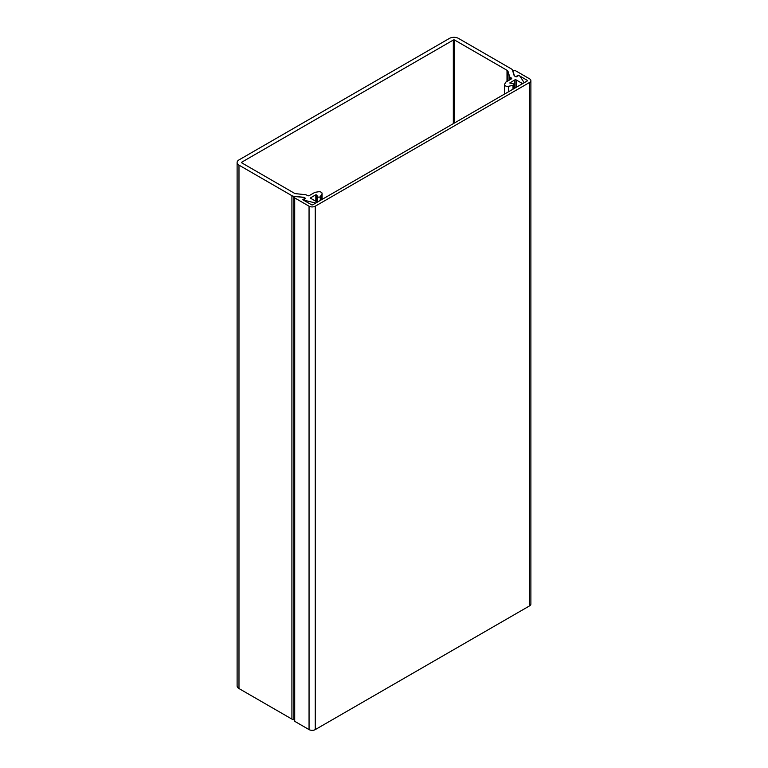 <?xml version="1.0" encoding="UTF-8"?>
<svg xmlns="http://www.w3.org/2000/svg" width="768" height="768" viewBox="0 0 768 768"><rect width="100%" height="100%" fill="white"/><g stroke="black" fill="none" stroke-linecap="round" stroke-linejoin="round"><path stroke-width="1.15" d="M527.146 80.275L518.342 75.187L515.75 76.685L514.454 75.936L513.024 71.242A1.325 0.768 180 0 1 512.995 71.107A1.325 0.768 180 0 1 513.821 70.406A1.325 0.768 180 0 1 515.261 70.57L529.603 78.854A4.397 2.534 180 0 1 530.89 80.65A4.397 2.534 180 0 1 529.603 82.445L315.264 206.189A4.397 2.534 180 0 1 309.053 206.189L294.701 197.904A1.325 0.768 180 0 1 294.317 197.366A1.325 0.768 180 0 1 295.872 196.608L304.003 197.443L305.29 198.192L302.707 199.68L311.51 204.768A0.912 0.528 180 0 0 312.806 204.768L527.146 81.024L527.146 80.275A0.912 0.528 180 0 1 527.146 81.024M530.89 80.65L530.89 604.061A4.397 2.534 180 0 1 529.603 605.856L315.264 729.6A4.397 2.534 180 0 1 309.053 729.6L294.701 721.315A1.325 0.768 180 0 1 294.317 720.778L294.317 197.366M511.738 78.701L505.786 82.138A0.912 0.528 180 0 0 505.546 82.368L504.682 84.25A2.928 1.69 0 0 0 504.576 84.682A2.928 1.69 0 0 0 505.44 85.882A2.928 1.69 0 0 0 508.512 86.275L513.014 85.325L513.014 89.184M322.08 199.411L322.08 193.43A2.928 1.69 0 0 1 321.907 194.006L320.266 196.608A1.469 0.845 180 0 1 317.856 196.915A1.469 0.845 180 0 1 317.482 196.541L316.742 194.947L316.742 201.955M303.245 199.997L314.976 202.877A1.344 0.778 0 0 0 316.781 202.147A1.344 0.778 0 0 0 316.387 201.6L310.867 198.413A0.912 0.528 180 0 1 310.867 197.664L315.821 194.803L316.742 194.947M513.974 88.627L513.974 84.538A1.469 0.845 180 0 0 512.89 83.722L509.722 82.982L514.838 79.901A0.912 0.528 180 0 1 516.134 79.901L521.664 83.088A1.344 0.778 0 0 0 523.123 83.261A1.344 0.778 0 0 0 523.958 82.541A1.344 0.778 0 0 0 523.872 82.272L520.022 76.157L518.467 75.562L516.134 76.906L514.195 75.782L512.458 70.09A3.667 2.112 180 0 0 511.44 68.957L458.506 38.4A6.413 3.706 180 0 0 449.443 38.4L238.982 159.907A6.413 3.706 0 0 0 237.11 162.518L237.11 685.93A6.413 3.706 0 0 0 238.982 688.55L291.917 719.107A3.667 2.112 0 0 0 293.875 719.702L294.317 719.741M322.08 193.43A2.928 1.69 0 0 0 318.394 191.798L315.149 192.298A0.912 0.528 180 0 0 314.736 192.432L308.794 195.869L306.864 195.206A3.667 2.112 180 0 0 304.906 194.621L296.179 193.728A3.667 2.112 180 0 1 294.221 193.142L241.834 162.893A0.912 0.528 180 0 1 241.834 162.144L453.322 40.042A0.912 0.528 180 0 1 454.618 40.042L507.005 70.291A3.667 2.112 180 0 1 508.022 71.424L509.568 76.464A3.667 2.112 180 0 0 510.586 77.587L511.738 78.25M513.974 84.538A1.469 0.845 180 0 1 513.014 85.325M237.11 162.518A6.413 3.706 0 0 0 238.982 165.139L291.917 195.696A3.667 2.112 180 0 0 293.875 196.282L303.744 197.29L305.683 198.413L303.245 199.91M294.701 721.315L294.701 197.904M309.053 729.6L309.053 206.189M315.264 729.6L315.264 206.189M529.603 605.856L529.603 82.445M513.024 71.942L513.024 71.242M317.482 196.541L317.482 202.07M238.982 688.55L238.982 165.139M241.834 162.144L241.834 162.893M453.322 123.638L453.322 40.042M521.664 83.088L521.664 84.182M516.134 79.901L516.134 87.379M514.838 79.901L514.838 88.118M508.512 91.776L508.512 86.275M509.568 79.958L509.568 76.464M508.022 71.424L508.022 80.842M507.005 81.427L507.005 70.291M454.618 40.042L454.618 122.89M321.907 194.006L321.907 199.517M320.266 196.608L320.266 200.458M315.821 201.274L315.821 194.803M310.867 197.664L310.867 198.413M314.976 202.877L314.976 203.51M293.875 196.282L293.875 719.702M291.917 719.107L291.917 195.696M510.586 79.363L510.586 77.587M512.995 71.107L512.995 71.875M504.576 94.051L504.576 84.682"/></g></svg>
